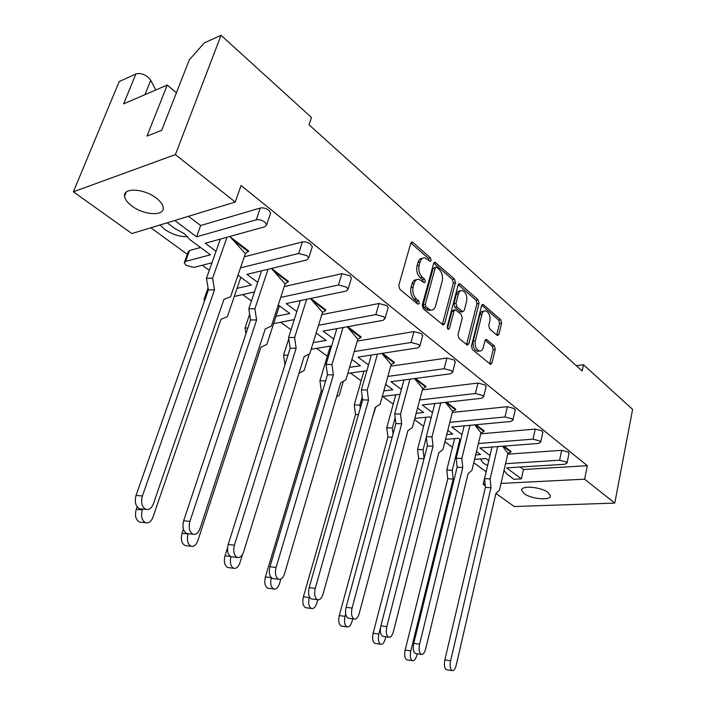 <?xml version="1.0" encoding="UTF-8"?>
<svg xmlns="http://www.w3.org/2000/svg" width="706" height="706" viewBox="0 0 706 706"><rect width="100%" height="100%" fill="white"/><g stroke="black" fill="none" stroke-linecap="round" stroke-linejoin="round"><path stroke-width="1.06" d="M431.198 260.505L430.501 257.919L413.028 242.529L412.189 242.105L410.707 243.358L398.766 285.445L399.817 289.257L417.784 304.18L419.399 303.501L418.693 300.888L416.399 298.982C413.284 295.814 412.189 291.816 413.125 286.98L414.104 283.468C415.049 280.494 416.681 279.108 419.002 279.32L424.288 282.735L425.347 281.835L424.641 279.232L422.382 277.299C419.302 274.096 418.226 270.116 419.143 265.35L420.105 261.9C421.023 259.014 422.594 257.672 424.827 257.866L430.183 261.379L431.198 260.505M429.151 260.682L428.401 258.378L410.848 242.961M417.317 303.783L416.575 301.294L414.281 299.388L416.399 298.982M423.282 282.065L422.532 279.664L420.273 277.732L422.382 277.299M155.726 90.033L150.757 80.299L148.119 77.166C143.671 73.892 139.594 72.824 135.879 73.98L119.19 81.561L73.389 191.794L175.415 154.596L235.23 202.048L131.89 233.562L73.389 191.794M187.655 236.616C179.942 236.934 172.299 234.533 164.736 229.406L160.085 224.967M184.575 261.917L188.184 252.007L189.517 250.515L185.554 261.397L210.423 254.804L189.773 239.528L184.231 233.589L175.035 228.629L167.163 222.805M156.167 198.015C144.13 188.467 122.968 187.364 124.565 196.215C124.988 199.41 127.442 202.684 131.925 206.037C143.945 215.304 164.577 216.46 163.21 207.626C162.848 204.555 160.5 201.351 156.167 198.015M548.094 492.541C541.07 486.813 520.675 485.163 521.681 490.317L524.108 493.573C531.159 499.186 551.218 500.881 550.398 495.718L548.094 492.541M487.617 465.563L483.46 463.242L480.777 459.624L480.874 458.9M505.558 463.692L559.584 460.197L566.265 461.989L566.997 463.083L564.738 464.283L506.599 467.866L521.372 478.88L513.906 479.277L507.332 474.414L503.978 470.558M496.971 335.226L497.589 335.535L498.939 334.265L501.631 323.189L500.739 319.756L482.983 304.374L481.624 305.619L471.458 345.993L472.393 349.523L490.529 364.384L491.941 363.052L495.259 349.417L494.35 345.966L486.372 339.392L484.969 340.698L483.292 347.484C482.569 350.008 481.298 351.182 479.471 351.006C476.056 349.47 474.67 346.064 475.323 340.786L481.977 314.241C482.675 311.831 483.884 310.711 485.622 310.869C489.046 312.396 490.441 315.803 489.823 321.071L488.746 325.44L489.655 328.917L496.971 335.226M520.198 467.028L523.473 469.499L587.348 465.686L241.09 185.493L235.23 202.048M587.348 465.686L584.621 479.171L614.767 503.078L514.259 506.546L495.939 493.468M135.879 73.98L123.621 103.861L167.225 85.073L147.007 136.09L161.709 130.336L189.27 59.922L204.246 42.934L221.049 35.3L311.496 117.505L309.051 124.794L582.185 370.994L583.5 364.746L632.611 409.383L614.767 503.078M221.049 35.3L175.415 154.596M455.441 282.638L454.487 279.029L435.081 262.244L433.634 263.488L422.285 305.036L423.3 308.751L443.13 324.981L444.639 323.657L455.441 282.638L453.349 283.053L452.387 279.452L433.775 263.1M460.277 284.13L478.103 299.829L479.03 303.351L468.802 343.778L467.337 345.11L458.935 338.35L457.982 334.768L462.271 318.115L461.318 314.541L455.449 309.775L453.993 311.072L449.44 328.493L448.389 329.428L447.233 326.657L458.15 285.012L459.553 283.759L460.277 284.13L458.335 284.509M583.5 364.746L576.272 365.664M200.539 247.497L189.517 250.515M150.855 227.782L187.337 254.328M202.348 265.244L209.311 270.319M242.67 294.587L251.451 300.977M280.679 322.245L291.048 329.79M316.562 348.349L327.319 356.186M350.494 373.042L361.181 380.816M382.626 396.419L393.224 404.141M414.484 419.602L423.618 426.248M444.912 441.744L452.467 447.242M473.779 462.748L486.16 471.732M474.6 459.332L485.887 458.556L488.773 460.683M445.521 439.361L458.45 438.258L460.691 439.917M476.471 451.584L480.504 454.576L475.659 454.929M414.793 418.42L429.575 416.902L431.101 418.031M447.789 430.378L452.793 434.075L446.713 434.614M382.281 396.463L399.155 394.407L399.887 394.945M417.555 408.015L423.618 412.498L416.152 413.292M385.635 384.408L392.871 389.756L383.835 390.903M351.897 359.442L360.431 365.761L349.576 367.367M316.164 333.02L326.128 340.389L313.199 342.622M278.261 304.983L289.822 313.535L275.993 316.297M237.984 275.19L251.318 285.056L237.057 288.339M478.412 443.527L533.012 439.15L539.861 440.976L540.664 442.168L538.44 443.447L479.877 447.957L489.999 455.494M523.473 469.499L521.372 478.88M230.094 236.792L248.671 250.983L245.361 253.683L229.803 236.466M271.51 268.439L288.401 281.341L285.109 283.9L271.395 268.465M310.781 298.444L325.801 309.916L325.581 310.631L322.536 312.343L310.455 298.514M347.74 326.684L361.075 336.868L360.872 337.574L357.827 339.18L347.202 326.772M382.573 353.3L394.389 362.328L394.204 363.016L391.177 364.525L381.831 353.415M415.472 378.434L425.912 386.411L425.736 387.082L422.726 388.503L414.519 378.566M446.589 402.208L455.785 409.233L455.617 409.895L452.625 411.227L445.433 402.341M476.065 424.73L484.122 430.889L483.972 431.534L480.998 432.796L474.706 424.862M504.022 446.095L511.047 451.461L510.906 452.096L507.958 453.287L502.469 446.218M559.584 460.197L561.676 450.322L507.755 454.161M561.676 450.322L568.339 452.096L568.992 453.552M188.484 216.301L200.68 225.523L260.258 208.041C263.091 207.493 265.959 208.252 268.845 210.3L270.654 213.018L270.239 214.236M219.081 239.431L219.998 240.119M257.69 282.347L246.95 274.343L306.836 259.949L308.654 258.096L307.022 255.687L298.673 253.48L302.415 241.92L244.294 256.79M302.415 241.92L305.954 241.964L309.722 243.411L312.343 246.544L311.999 247.603M260.849 270.998L261.361 271.386M296.847 311.531L286.168 303.571L346.125 291.075L348.023 289.31L346.567 287.157L338.465 285.012L341.925 273.681L284.253 286.53M341.925 273.681L349.991 275.817L351.438 277.996L351.156 278.914M333.717 339.012L323.127 331.114L383.031 320.321L384.999 318.644L383.693 316.703L375.83 314.611L379.034 303.509L321.839 314.585M379.034 303.509L386.87 305.583L388.168 307.551L387.938 308.345M368.506 364.94L357.995 357.112L417.767 347.846L419.805 346.249L418.623 344.493L410.989 342.472L413.963 331.582L357.271 341.086M413.963 331.582L421.57 333.603L422.55 336.065M401.387 389.447L390.965 381.681L450.525 373.792L452.617 372.283L451.549 370.694L444.118 368.717L446.889 358.048L390.718 366.158M446.889 358.048L454.285 360.016L455.193 362.222M432.504 412.639L422.179 404.953L481.457 398.299L483.601 396.869L482.63 395.431L475.403 393.507L477.98 383.04L422.356 389.906M477.98 383.04L485.181 384.964L486.01 386.941M461.998 434.622L451.778 427.006L510.712 421.482L512.9 420.132L512.018 418.826L504.993 416.946L507.393 406.682L452.317 412.428M507.393 406.682L514.4 408.553L515.168 410.327M533.012 439.15L535.254 429.08L480.751 433.819M535.254 429.08L542.076 430.898L542.79 432.504M174.717 220.501L196.586 236.801L256.207 219.84C259.049 219.319 261.926 220.078 264.829 222.108L266.656 224.808L264.926 226.75L205.243 243.252L216.045 251.301M196.586 236.801L200.68 225.523M504.993 416.946L449.819 422.312M475.403 393.507L419.682 399.975M444.118 368.717L387.859 376.422M410.989 342.472L354.209 351.544M375.83 314.611L318.556 325.245M338.465 285.012L280.723 297.394M298.673 253.48L240.499 267.865M185.554 261.397L184.222 262.861L186.137 265.368L193.912 267.424L211.985 262.764M234.277 296.467L254.469 291.949M273.619 323.613L294.278 319.606M311.161 349.258L331.67 345.825M347.802 373.43L366.864 370.694M485.269 485.852L483.16 484.342L485.11 484.245M501.022 483.433L584.621 479.171M486.134 471.732L483.16 484.342M461.371 311.973L462.818 311.717L464.248 310.428L466.666 301.047C467.319 295.637 465.845 292.134 462.236 290.545C460.444 290.387 459.191 291.516 458.468 293.917L456.005 303.351L456.967 306.942L462.818 311.717M167.225 85.073L176.412 92.777M422.541 258.308C420.388 258.219 418.87 259.57 417.996 262.358L420.105 261.9M420.273 277.732C417.193 274.546 416.108 270.566 417.034 265.809L417.996 262.358M416.699 279.726C414.466 279.629 412.895 281.023 411.986 283.9L414.104 283.468M414.281 299.388C411.157 296.229 410.071 292.231 411.007 287.413L411.986 283.9M442.327 324.557L453.349 283.053M436.767 267.362L436.22 267.089L435.205 267.971L425.294 304.392L426 306.986L430.695 310.093C433.016 310.313 434.649 308.91 435.576 305.883L442.221 281.112C443.094 276.443 442.053 272.542 439.079 269.392L436.767 267.362M435.708 267.203L433.105 268.412L435.205 267.971M430.801 310.11L428.577 310.481L426.256 309.352L423.882 307.375L423.176 304.78L433.105 268.412M458.282 284.633L476.02 300.209L478.103 299.829M466.507 344.634L476.938 303.721L476.02 300.209M454.779 309.899L453.34 310.155L451.884 311.443L447.419 328.519M460.462 290.89L460.135 290.951C458.353 290.793 457.091 291.913 456.376 294.323L458.468 293.917M460.718 312.087L454.867 307.322L453.905 303.73L456.376 294.323M484.007 311.152L483.539 311.231C481.801 311.072 480.583 312.193 479.886 314.602L481.977 314.241M478.977 351.076L477.371 351.314C473.955 349.779 472.57 346.372 473.223 341.104L479.886 314.602M489.664 363.864L493.167 349.726L492.267 346.275L485.137 340.221M496.724 335.015L499.557 323.533L498.665 320.1L481.748 305.239M141.527 508.929L139.541 508.735C135.552 506.387 134.387 501.948 136.046 495.409L142.383 495.991C140.723 502.557 141.888 507.005 145.86 509.353C149.09 510.103 151.613 508.214 153.431 503.687L223.934 299.415L230.597 296.714L245.361 253.683M232.856 239.846L248.415 251.724M136.046 495.409L208.376 289.901L206.479 278.314L212.612 278.173L227.014 237.234M212.612 278.173L214.5 289.795L208.376 289.901M142.383 495.991L214.5 289.795M206.479 278.314L220.369 239.069M141.35 522.29L139.559 522.105C135.737 519.89 134.634 515.645 136.223 509.361L142.321 509.961C140.723 516.271 141.827 520.525 145.63 522.74C148.745 523.446 151.181 521.593 152.946 517.198L220.952 319.341L227.403 316.588L240.825 277.299M142.321 509.961L142.638 509.035M204.413 301.162L204.096 299.229L208.058 287.969M204.096 299.229L205.093 299.22M136.223 509.361L137.114 506.837M188.44 533.701L186.781 533.524C183.163 531.336 182.122 527.091 183.657 520.772L189.932 521.407C188.405 527.753 189.437 532.015 193.038 534.204C196.012 534.883 198.342 532.995 200.027 528.538L265.262 328.917L271.404 326.075L285.109 283.9M273.619 270.963L288.163 282.073M183.657 520.772L250.551 319.95L248.821 308.804L254.892 308.769L268.042 269.268M254.892 308.769L256.605 319.942L250.551 319.95M189.932 521.407L256.605 319.942M248.821 308.804L261.547 270.83M232.398 556.884L230.986 556.725C227.703 554.687 226.767 550.609 228.188 544.494L234.401 545.191C232.989 551.324 233.915 555.41 237.19 557.449C239.925 558.058 242.079 556.178 243.649 551.801L304.118 356.654L309.793 353.688L322.536 312.343M311.964 300.235L325.581 310.631M228.188 544.494L290.175 348.19L288.613 337.459L294.614 337.512L306.66 299.3M294.614 337.512L296.158 348.27L290.175 348.19M234.401 545.191L296.158 348.27M288.613 337.459L300.306 300.624M273.646 578.629L272.454 578.479C269.463 576.573 268.624 572.654 269.939 566.733L276.09 567.474C274.775 573.413 275.605 577.34 278.579 579.255C281.103 579.803 283.097 577.923 284.562 573.625L340.724 382.776L345.966 379.713L357.827 339.18M348.093 327.813L360.872 337.574M269.939 566.733L327.478 374.771L326.057 364.437L331.988 364.552L343.072 327.522M331.988 364.552L333.391 374.921L327.478 374.771M276.09 567.474L333.391 374.921M326.057 364.437L336.841 328.643M312.44 599.059L311.417 598.926C308.69 597.135 307.94 593.367 309.166 587.621L315.238 588.407C314.02 594.161 314.761 597.947 317.479 599.738C319.8 600.224 321.654 598.361 323.021 594.134L375.257 407.433L380.11 404.273L391.177 364.525M382.193 353.847L394.204 363.016M309.166 587.621L362.655 399.843L361.375 389.862L367.235 390.056L377.454 354.094M367.235 390.056L368.506 400.064L362.655 399.843M315.238 588.407L368.506 400.064M361.375 389.862L371.347 355.039M348.985 618.297L348.111 618.174C345.613 616.488 344.943 612.861 346.081 607.284L352.082 608.095C350.944 613.69 351.614 617.326 354.094 619.021C356.239 619.453 357.951 617.6 359.23 613.452L407.891 430.731L412.392 427.501L422.726 388.503M414.563 378.557L425.736 387.082M346.081 607.284L395.889 423.529L394.725 413.892L400.514 414.14L409.965 379.166M400.514 414.14L401.67 423.803L395.889 423.529M352.082 608.095L401.67 423.803M394.725 413.892L403.973 379.96M383.464 636.441L382.714 636.327C380.428 634.747 379.819 631.243 380.887 625.825L386.809 626.663C385.75 632.099 386.35 635.612 388.618 637.2C390.603 637.589 392.201 635.744 393.392 631.676L438.788 452.784L442.953 449.493L452.625 411.227M445.68 402.314L455.617 409.895M380.887 625.825L427.342 445.945L426.283 436.617L431.993 436.917L440.765 402.861M431.993 436.917L433.043 446.271L427.342 445.945M386.809 626.663L433.043 446.271M426.283 436.617L434.87 403.523M416.055 653.579L415.402 653.482C413.31 651.982 412.763 648.602 413.751 643.334L419.602 644.199C418.614 649.485 419.161 652.873 421.235 654.374C423.07 654.718 424.553 652.891 425.674 648.885L468.069 473.691L471.943 470.346L480.998 432.796M475.164 424.818L483.972 431.534M413.751 643.334L457.135 467.178L456.182 458.15L461.821 458.494L469.967 425.303M461.821 458.494L462.765 467.548L457.135 467.178M419.602 644.199L462.765 467.548M456.182 458.15L464.169 425.85M446.898 669.8L446.333 669.712C444.418 668.291 443.924 665.026 444.851 659.898L450.622 660.781C449.696 665.926 450.181 669.2 452.087 670.621C453.79 670.929 455.167 669.111 456.217 665.176L495.877 493.529L499.469 490.149L507.958 453.287M503.131 446.166L510.906 452.096M444.851 659.898L485.41 487.334L484.545 478.58L490.105 478.968L497.695 446.58M490.105 478.968L490.961 487.74L485.41 487.334M450.622 660.781L490.961 487.74M484.545 478.58L491.994 447.022M186.552 545.712L185.034 545.544C181.566 543.47 180.568 539.402 182.042 533.321L188.078 533.983C186.605 540.081 187.602 544.167 191.052 546.232C193.929 546.868 196.189 545.023 197.83 540.699L260.938 347.228L266.894 344.351L279.399 305.822M245.926 333.814L245.026 328.034L249.65 314.179M245.026 328.034L247.85 328.043M182.042 533.321L183.401 529.244M230.933 556.699C229.653 562.532 230.562 566.388 233.668 568.268C236.316 568.842 238.416 566.997 239.943 562.753L242.529 554.413M228.991 567.686L227.703 567.527C224.534 565.594 223.643 561.685 225.011 555.798L227.535 547.803M298.965 373.306L304.127 370.518L309.219 353.988M284.968 364.667L283.565 355.144L288.789 338.686M283.565 355.144L287.951 355.215M271.289 577.711C270.045 583.421 270.848 587.171 273.716 588.98C276.17 589.492 278.111 587.657 279.541 583.483L280.838 579.088M268.915 588.345L267.812 588.204C264.926 586.386 264.115 582.618 265.394 576.908L321.301 390.683L319.915 380.719L330.382 346.046M336.585 396.843L339.277 395.219L343.39 381.222M319.915 380.719L325.634 380.905L327.469 374.754M322.695 390.727L321.301 390.683M306.536 607.804L305.592 607.672C302.945 605.96 302.221 602.333 303.404 596.791L309.254 597.576C308.072 603.127 308.796 606.763 311.425 608.475C313.693 608.943 315.503 607.116 316.844 603.012L317.735 599.818M372.044 418.905L375.724 407.124M303.404 596.791L355.524 414.51L354.262 404.882L359.91 405.112L362.275 396.843M359.91 405.112L360.298 408.112M309.254 597.576L309.457 596.861M354.262 404.882L363.969 371.109M358.445 414.634L355.524 414.51M342.048 626.151L341.236 626.037C338.809 624.422 338.148 620.927 339.259 615.544L345.04 616.347C343.937 621.748 344.59 625.26 346.999 626.875C349.099 627.29 350.785 625.481 352.038 621.439L352.735 618.827M339.259 615.544L387.912 437.058L386.764 427.748L392.342 428.03L395.175 417.608M392.342 428.03L393.065 433.952M345.04 616.347L345.675 613.999M386.764 427.748L395.784 394.813M392.165 437.288L387.912 437.058M375.618 643.501L374.912 643.395C372.689 641.869 372.097 638.489 373.13 633.256L378.84 634.085C377.807 639.345 378.398 642.725 380.613 644.251C382.564 644.622 384.126 642.822 385.3 638.859L385.829 636.786M373.13 633.256L418.605 458.432L417.564 449.422L423.079 449.74L426.345 437.146M423.079 449.74L424.085 458.547M378.84 634.085L380.534 627.528M417.564 449.422L425.965 417.272M424.024 458.776L418.605 458.432M407.406 659.916L406.788 659.819C404.741 658.38 404.203 655.115 405.173 650.014L410.821 650.87C409.851 655.98 410.389 659.254 412.419 660.692C414.228 661.028 415.684 659.245 416.787 655.345L417.175 653.756M405.173 650.014L447.745 478.721L446.792 469.984L452.237 470.355L459.915 439.344M452.237 470.355L453.181 479.109L447.745 478.721M410.821 650.87L453.181 479.109M446.792 469.984L454.629 438.585M428.401 258.378L430.501 257.919M416.575 301.294L418.693 300.888M422.532 279.664L424.641 279.232M256.207 219.84L260.258 208.041M144.959 94.666L150.757 80.299M417.034 265.809L419.143 265.35M411.007 287.413L413.125 286.98M410.918 243.023L413.028 242.529M442.53 324.019L444.639 323.657M433.784 263.082L435.867 262.632M452.387 279.452L454.487 279.029M423.176 304.78L425.294 304.392M423.882 307.375L426 306.986M426.256 309.352L428.374 308.963M476.938 303.721L479.03 303.351M466.701 344.104L468.802 343.778M451.884 311.443L453.993 311.072M447.578 328.802L449.44 328.493M453.905 303.73L456.005 303.351M454.867 307.322L456.967 306.942M460.03 311.743L462.13 311.372M473.223 341.104L475.323 340.786M485.269 339.974L486.99 339.71M492.267 346.275L494.35 345.966M493.167 349.726L495.259 349.417M489.849 363.343L491.941 363.052M481.845 305.036L483.654 304.71M498.665 320.1L500.739 319.756M499.557 323.533L501.631 323.189M496.856 334.591L498.939 334.265M225.011 555.798L230.385 556.425M265.394 576.908L271.228 577.649M126.171 192.156L124.565 196.215M521.893 489.382L521.681 490.317M480.954 458.891L480.777 459.624M266.656 224.808L270.654 213.018M308.654 258.096L312.343 246.544M348.023 289.31L351.438 277.996M384.999 318.644L388.168 307.551M419.805 346.249L422.744 335.376M452.617 372.283L455.344 361.622M483.601 396.869L486.143 386.42M512.9 420.132L515.274 409.877M540.664 442.168L542.879 432.107M566.997 463.083L569.062 453.208M411.386 242.299L412.189 242.105M434.349 262.403L435.081 262.244M428.577 310.481L430.695 310.093M458.882 283.891L459.553 283.759M477.371 351.314L479.471 351.006M485.781 339.489L486.372 339.392M482.366 304.48L482.983 304.374M139.541 508.735L145.86 509.353M139.559 522.105L145.63 522.74M186.781 533.524L193.038 534.204M230.986 556.725L237.19 557.449M272.454 578.479L278.579 579.255M311.417 598.926L317.479 599.738M348.111 618.174L354.094 619.021M382.714 636.327L388.618 637.2M415.402 653.482L421.235 654.374M446.333 669.712L452.087 670.621M185.034 545.544L191.052 546.232M227.703 567.527L233.668 568.268M267.812 588.204L273.716 588.98M305.592 607.672L311.425 608.475M341.236 626.037L346.999 626.875M374.912 643.395L380.613 644.251M406.788 659.819L412.419 660.692"/></g></svg>
